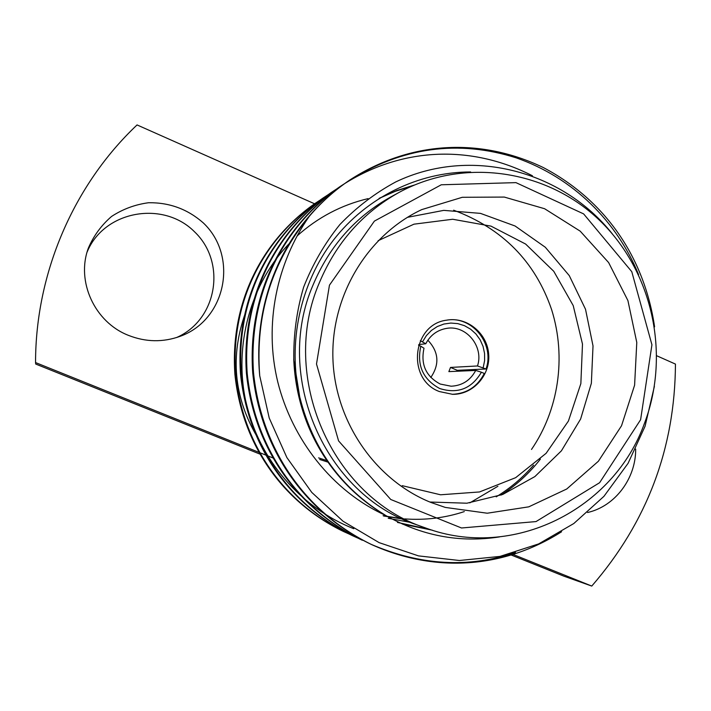 <?xml version="1.0" encoding="UTF-8"?>
<svg xmlns="http://www.w3.org/2000/svg" width="711" height="711" viewBox="0 0 711 711"><rect width="100%" height="100%" fill="white"/><g stroke="black" fill="none" stroke-linecap="round" stroke-linejoin="round"><path stroke-width="1.07" d="M456.951 371.258L457.262 370.315L486.031 368.982L477.481 365.969C484.093 346.604 466.176 324.705 446.544 328.393C437.247 330.046 430.324 335.165 425.773 343.751L420.308 340.729M486.031 368.982C495.06 343.982 471.846 315.24 446.339 320.226M422.61 341.715L426.404 335.592L431.381 330.455L437.292 326.553L443.868 324.047L450.81 323.061L457.804 323.621L464.514 325.7L470.655 329.211L475.935 333.983L480.129 339.787L483.053 346.381L484.564 353.447L484.6 360.681L483.16 367.747M398.8 192.565L390.721 196.991C355.393 216.757 329.549 245.988 313.178 284.684C273.024 376.546 325.238 495.06 416.619 524.754L425.294 527.855C331.939 497.54 278.516 376.235 319.568 282.24C336.303 242.647 362.708 212.758 398.8 192.565C464.256 156.829 547.274 169.831 599.817 220.561C652.458 271.3 670.606 353.971 644.673 422.769C614.02 509.343 512.907 560.695 425.294 527.855M499.486 536.912C459.573 543.044 421.552 535.845 385.415 515.297L384.624 514.746C341.307 488.066 313.124 449.21 300.069 398.187L299.775 397.227C287.351 342.72 300.22 283.387 333.397 240.158C366.805 197.071 418.592 171.929 470.638 171.964M385.415 515.297C331.957 491.034 292.141 439.318 277.805 382.127C263.612 324.136 276.81 262.839 309.152 216.491C271.611 262.101 255.133 315.195 259.719 375.764C252.405 296.416 286.24 223.903 348.586 180.834C402.39 147.115 458.319 139.472 516.39 157.913C573.475 177.91 616.89 221.556 638.62 274.668M515.502 552.465C468.736 568.311 420.53 565.565 370.893 544.235C304.681 512.293 260.608 449.53 252.716 372.84C247.455 297.1 279.974 228.693 339.44 186.993L344.648 183.607M361.766 539.987L361.215 539.729C296.86 508.676 254.067 447.743 246.424 373.319C241.331 299.811 272.935 233.386 330.793 192.823L331.317 192.477M352.62 535.738L352.052 535.472C289.475 505.254 247.908 446.073 240.496 373.79C235.563 302.406 266.27 237.874 322.563 198.369L323.114 198.005M343.982 531.712L343.484 531.49C282.543 502.073 242.095 444.526 234.888 374.244C230.106 304.832 259.995 242.051 314.857 203.568L315.355 203.23M309.152 216.491C321.096 202.431 334.632 190.281 349.768 180.034C410.123 140.894 479.987 137.276 543.115 167.449C604.892 199.924 644.228 256.831 654.591 326.838M561.592 531.757C505.05 567.627 436.758 573.857 372.075 544.786C305.659 512.72 261.444 449.725 253.534 372.76C248.255 296.754 280.872 228.107 340.525 186.264C400.142 146.973 470.389 144.066 532.415 175.759M361.179 539.711L362.352 540.262C297.793 509.103 254.867 447.957 247.197 373.275C242.078 299.509 273.771 232.853 331.797 192.148L336.214 189.259M357.757 538.049L353.234 536.023C290.408 505.717 248.663 446.304 241.216 373.746C236.265 302.077 267.096 237.287 323.621 197.667L327.735 194.965M348.834 533.908L344.533 531.97C283.378 502.455 242.798 444.704 235.572 374.173C230.773 304.512 260.777 241.518 315.826 202.919L319.728 200.36M353.794 528.717C301.1 508.001 258.991 459.839 246.042 402.497C233.35 345.35 250.574 282.951 290.319 242.46M297.109 235.936C317.87 217.353 341.529 204.919 368.085 198.627M259.719 375.764L269.22 418.041L286.889 457.582L311.765 492.394L343.058 521.243L379.123 542.635L418.495 555.886L459.413 560.499L499.966 556.411L538.662 543.906L573.804 523.527L603.95 496.322L628.071 463.332L645.073 426.262L654.396 386.295M612.358 233.91C561.957 170.409 470.469 146.164 395.831 181.883C375.115 193.054 356.46 207.274 339.867 224.56C324.731 243.349 312.644 264.234 303.615 287.2C296.638 310.84 293.367 335.228 293.821 360.344L299.775 397.227M513.031 554.429L591.765 586.068C647.081 522.212 674.979 448.214 675.45 364.085L656.822 355.811M587.553 512.515C615.042 506.348 635.945 478.521 635.67 449.103M314.555 203.781L137.054 124.932C73.891 184.611 35.55 272.695 35.55 362.566L273.762 458.284M260.466 454.311L35.719 364.05L35.55 362.566M511.173 554.998L563.903 576.177L591.765 586.068M327.949 462.132L319.683 459.466M176.479 337.574C217.211 319.941 226.871 262.43 194.547 231.813C163.219 200.12 103.975 210.616 87.106 252.076M245.562 312.52C229.982 355.704 233.803 397.076 257.044 436.634M128.442 335.361C145.817 342.195 163.121 342.48 180.363 336.241C226.089 319.71 238.683 256.431 203.319 222.925C187.713 209.176 169.467 202.439 148.581 202.733C135.188 204.519 122.852 209.087 111.583 216.437C101.389 225.218 93.648 235.785 88.351 248.139C75.89 281.503 94.794 322.305 128.442 335.361M430.804 502.41L445.264 507.414L487.248 513.218L528.78 506.836L566.738 488.999L598.386 461.243L621.53 425.765L634.603 385.184L636.78 342.453L627.92 300.584L608.625 262.563L580.203 231.155L544.59 208.723L504.303 197.071L462.283 197.294L421.73 209.612C367.694 234.906 330.979 295.332 332.908 358.388C334.792 421.436 375.15 479.996 430.804 502.41M640.602 419.739L651.934 344.791L631.777 271.682L583.624 213.895L515.946 182.629L441.273 184.78L374.395 221.103L329.451 285.173L316.502 364.023L338.578 440.9L390.748 499.486L461.519 527.989L536.023 521.581L599.604 482.716L640.602 419.739M379.612 198.102L396.774 190.521L414.309 185.064M432.324 530.193L402.417 524.069M410.416 522.398L388.224 518.292M540.387 459.11C529.357 473.259 516.248 485.258 501.077 495.096M402.684 519.057L383.656 515.999M497.904 486.271L469.811 502.873M384.624 514.746C331.006 482.911 296.407 425.276 293.732 358.922M379.052 198.449L395.369 191.286L412.033 186.042M430.59 529.651L397.467 522.434M533.597 465.145C522.781 477.641 510.32 488.199 496.207 496.838M464.301 511.591C445.175 517.937 425.276 520.372 404.612 518.897M401.822 518.657L383.105 515.715M453.645 210.198C502.508 228.444 535.17 261.586 551.612 309.614C566.738 357.82 558.277 410.416 531.499 449.45M407.376 217.353L443.762 210.367L480.485 213.38L515.084 226L545.31 247.25L569.28 275.628L585.509 309.232L593.018 345.91L591.356 383.3L580.611 419.046L561.406 450.836L534.885 476.574L502.704 494.474L466.905 503.21L429.871 502.028M439.371 391.548L452.623 394.321C473.126 394.721 490.528 375.177 488.67 354.158C487.204 333.103 466.949 316.537 446.766 320.154C412.14 324.18 406.328 379.505 439.371 391.548M402.222 485.675L440.562 494.785L479.49 491.959L515.671 477.668L546.119 453.307L568.418 421.045L580.851 383.611L582.487 344.062L573.217 305.588L553.762 271.3L525.616 244.042L490.999 226.134L452.703 219.255L413.953 224.178L378.101 240.709M452.187 394.312C466.754 393.654 477.454 386.704 484.28 373.453L481.409 372.217C471.651 388.721 457.751 394.161 439.718 388.535C422.956 379.434 416.655 365.33 420.814 346.221L423.996 348.239C420.521 364.485 425.933 376.412 440.233 384.047L451.112 386.215C462.177 385.673 470.38 380.403 475.73 370.431L448.863 371.613L450.516 367.427L477.481 365.969M418.566 345.262L420.814 346.221M427.853 340.205C438.785 351.847 439.771 364.272 430.804 377.479M425.773 343.751L418.788 344.577M475.73 370.431L481.409 372.217M457.262 370.315L450.516 367.427M326.864 460.577L318.581 457.875M343.457 531.472L344.506 531.961M352.069 535.481L353.171 535.996M370.831 544.208L372.075 544.786M314.884 203.55L315.826 202.911M322.616 198.342L323.612 197.667M330.793 192.832L331.841 192.121M339.449 186.993L340.569 186.238M348.639 180.798L349.821 179.999"/></g></svg>
